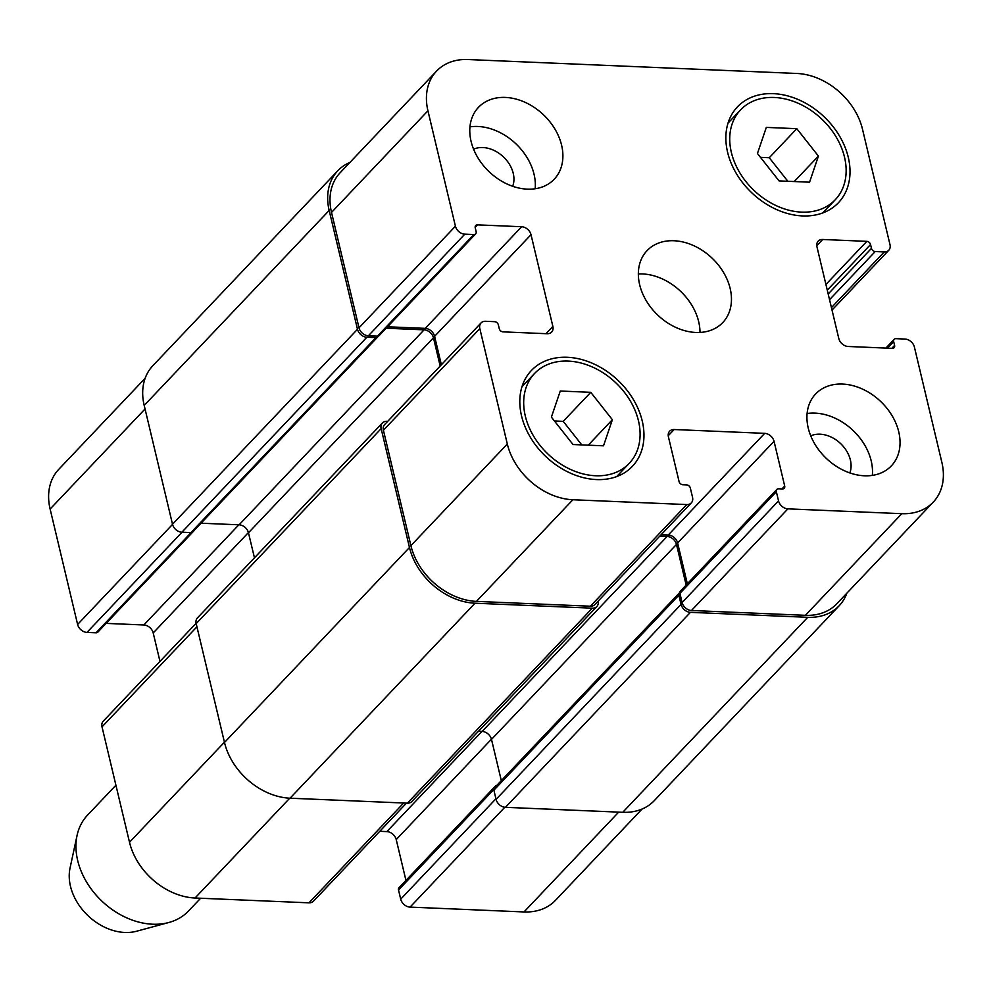 <?xml version="1.0" encoding="UTF-8"?>
<svg xmlns="http://www.w3.org/2000/svg" width="992" height="992" viewBox="0 0 992 992"><rect width="100%" height="100%" fill="white"/><g stroke="black" fill="none" stroke-linecap="round" stroke-linejoin="round"><path stroke-width="1.49" d="M200.62 898.244L188.53 910.978A69.614 52.477 -136.5 0 1 168.851 922.498A69.614 52.477 -136.5 0 1 152.594 924.209A69.614 52.477 -136.5 0 1 77.066 835.425A69.614 52.477 -136.5 0 1 87.532 815.151L115.915 785.23M168.851 922.498L136.586 931.228A50.468 38.043 -136.5 0 1 124.806 932.468A50.468 38.043 -136.5 0 1 70.035 868.099L77.066 835.425M590.761 392.324L612.374 419.715L603.508 445.817L573.016 444.528L551.391 417.124L560.269 391.022L590.761 392.324L563.208 421.352L581.783 444.9M554.441 420.98L563.208 421.352M612.374 419.715L588.231 445.172M796.812 128.687L818.425 156.091L809.559 182.193L779.067 180.904L757.442 153.5L766.32 127.398L796.812 128.687L769.259 157.728L787.834 181.263M760.492 157.356L769.259 157.728M818.425 156.091L794.282 181.536M568.23 361.1A65.261 49.191 43.5 0 0 534.539 373.5A65.261 49.191 43.5 0 0 548.03 454.113A65.261 49.191 43.5 0 0 629.238 463.338A65.261 49.191 43.5 0 0 630.143 400.656A65.261 49.191 43.5 0 0 568.23 361.1M567.325 357.281A69.614 52.477 -136.5 0 1 633.355 399.478A69.614 52.477 -136.5 0 1 632.388 466.339A69.614 52.477 -136.5 0 1 545.774 456.494A69.614 52.477 -136.5 0 1 531.377 370.512A69.614 52.477 -136.5 0 1 567.325 357.281M774.281 97.476A65.261 49.191 43.5 0 0 740.59 109.876A65.261 49.191 43.5 0 0 754.081 190.489A65.261 49.191 43.5 0 0 835.289 199.714A65.261 49.191 43.5 0 0 836.194 137.032A65.261 49.191 43.5 0 0 774.281 97.476M773.376 93.657A69.614 52.477 -136.5 0 1 839.406 135.842A69.614 52.477 -136.5 0 1 838.438 202.703A69.614 52.477 -136.5 0 1 751.824 192.857A69.614 52.477 -136.5 0 1 737.428 106.888A69.614 52.477 -136.5 0 1 773.376 93.657M807.091 413.503A52.216 39.358 -136.5 0 1 815.015 413.118A52.216 39.358 -136.5 0 1 872.328 475.391M849.822 472.924A28.21 21.266 43.5 0 0 840.571 443.548A28.21 21.266 43.5 0 0 810.737 435.848M842.555 384.078A52.216 39.358 -136.5 0 1 892.093 415.722A52.216 39.358 -136.5 0 1 891.362 465.868A52.216 39.358 -136.5 0 1 826.398 458.478A52.216 39.358 -136.5 0 1 815.61 393.998A52.216 39.358 -136.5 0 1 842.555 384.078M505.412 97.427A52.216 39.358 -136.5 0 1 554.937 129.072A52.216 39.358 -136.5 0 1 554.218 179.217A52.216 39.358 -136.5 0 1 489.254 171.839A52.216 39.358 -136.5 0 1 478.466 107.347A52.216 39.358 -136.5 0 1 505.412 97.427M469.948 126.864A52.216 39.358 -136.5 0 1 477.859 126.468A52.216 39.358 -136.5 0 1 535.172 188.74M512.678 186.285A28.21 21.266 43.5 0 0 503.428 156.897A28.21 21.266 43.5 0 0 473.593 149.197M796.948 73.47A60.909 45.917 -136.5 0 1 862.494 129.208L889.985 244.615A8.705 6.56 -136.5 0 1 888.758 250.282A8.705 6.56 -136.5 0 1 884.269 251.931L875.217 251.546A3.484 2.629 -136.5 0 1 871.472 248.36L870.554 244.54A3.484 2.629 43.5 0 0 866.81 241.354L822.678 239.481A8.705 6.56 43.5 0 0 818.189 241.143A8.705 6.56 43.5 0 0 816.949 246.81L838.798 338.52A8.705 6.56 43.5 0 0 848.172 346.481L892.304 348.353A3.484 2.629 43.5 0 0 894.102 347.696A3.484 2.629 43.5 0 0 894.586 345.427L893.68 341.608A3.484 2.629 -136.5 0 1 894.176 339.338A3.484 2.629 -136.5 0 1 895.974 338.669L905.026 339.053A8.705 6.56 -136.5 0 1 914.388 347.026L941.879 462.421A60.909 45.917 -136.5 0 1 933.261 502.113A60.909 45.917 -136.5 0 1 901.815 513.682L787.896 508.859A8.705 6.56 -136.5 0 1 778.534 500.898L776.352 491.722A3.484 2.629 -136.5 0 1 776.835 489.453A3.484 2.629 -136.5 0 1 778.633 488.796L782.403 488.957A3.484 2.629 43.5 0 0 784.201 488.3A3.484 2.629 43.5 0 0 784.697 486.03L774.045 441.316A8.705 6.56 43.5 0 0 764.683 433.355L674.151 429.524A8.705 6.56 43.5 0 0 669.65 431.173A8.705 6.56 43.5 0 0 668.422 436.84L679.074 481.554A3.484 2.629 43.5 0 0 682.818 484.741L686.588 484.89A3.484 2.629 -136.5 0 1 690.345 488.076L692.528 497.252A8.705 6.56 -136.5 0 1 691.288 502.919A8.705 6.56 -136.5 0 1 686.799 504.568L572.88 499.745A60.909 45.917 -136.5 0 1 507.321 444.007L479.83 328.612A8.705 6.56 -136.5 0 1 481.058 322.933A8.705 6.56 -136.5 0 1 485.559 321.284L494.611 321.668A3.484 2.629 -136.5 0 1 498.356 324.855L499.261 328.674A3.484 2.629 43.5 0 0 503.006 331.861L547.15 333.734A8.705 6.56 43.5 0 0 551.639 332.072A8.705 6.56 43.5 0 0 552.866 326.405L531.018 234.695A8.705 6.56 43.5 0 0 521.656 226.734L477.524 224.862A3.484 2.629 43.5 0 0 475.726 225.519A3.484 2.629 43.5 0 0 475.23 227.788L476.135 231.607A3.484 2.629 -136.5 0 1 475.652 233.876A3.484 2.629 -136.5 0 1 473.854 234.546L464.802 234.162A8.705 6.56 -136.5 0 1 455.427 226.201L427.936 110.794A60.909 45.917 -136.5 0 1 436.554 71.102A60.909 45.917 -136.5 0 1 468.001 59.532L796.948 73.47M673.99 240.746A52.216 39.358 -136.5 0 1 723.515 272.403A52.216 39.358 -136.5 0 1 722.784 322.536A52.216 39.358 -136.5 0 1 657.82 315.158A52.216 39.358 -136.5 0 1 647.032 250.678A52.216 39.358 -136.5 0 1 673.99 240.746M642.072 809.05L555.446 900.364A60.909 45.917 -136.5 0 1 523.999 911.946L410.068 907.11A8.705 6.56 -136.5 0 1 400.706 899.149L398.524 889.985A3.484 2.629 -136.5 0 1 399.02 887.716L495.442 786.073A3.484 2.629 43.5 0 0 494.872 787.412M405.951 880.4L396.23 839.579A8.705 6.56 43.5 0 0 386.855 831.606L379.75 831.308M406.484 803.136L313.472 901.182A8.705 6.56 -136.5 0 1 308.983 902.832L195.052 898.008A60.909 45.917 -136.5 0 1 129.506 842.27L102.015 726.863A8.705 6.56 -136.5 0 1 103.242 721.196L196.118 623.298M159.972 661.391L153.202 632.946A8.705 6.56 43.5 0 0 143.828 624.985L106.119 623.385M193.725 530.894A3.484 2.629 43.5 0 0 194.246 530.497L97.824 632.14A3.484 2.629 -136.5 0 1 96.026 632.797L86.974 632.412A8.705 6.56 -136.5 0 1 77.612 624.452L50.121 509.045A60.909 45.917 -136.5 0 1 58.739 469.365L145.142 378.287M699.992 332.444A52.216 39.358 43.5 0 0 642.506 273.941A52.216 39.358 43.5 0 0 638.34 273.966M496.744 785.441A3.484 2.629 43.5 0 0 495.442 786.073M337.801 170.748L152.818 365.738A60.909 45.917 43.5 0 0 144.2 405.418L172.509 524.26A8.705 6.56 43.5 0 0 181.883 532.22L190.935 532.605A3.484 2.629 43.5 0 0 192.733 531.948L377.704 336.97A3.484 2.629 -136.5 0 1 375.906 337.627L366.854 337.243A8.705 6.56 -136.5 0 1 357.492 329.282L329.17 210.44A60.909 45.917 -136.5 0 1 337.801 170.748A60.909 45.917 -136.5 0 1 349.928 162.428M201.029 523.206L239.109 524.818A8.705 6.56 -136.5 0 1 248.471 532.778L254.448 557.826M494.859 787.549A3.484 2.629 43.5 0 0 494.388 787.921A3.484 2.629 43.5 0 0 493.892 790.19L496.074 799.366A8.705 6.56 43.5 0 0 505.449 807.327L622.753 812.299A60.909 45.917 43.5 0 0 654.199 800.718L839.182 605.74A60.909 45.917 -136.5 0 1 807.736 617.309L690.42 612.349A8.705 6.56 -136.5 0 1 681.058 604.376L678.863 595.212A3.484 2.629 -136.5 0 1 679.359 592.943A3.484 2.629 -136.5 0 1 679.842 592.571A3.484 2.629 43.5 0 1 680.413 591.096L776.835 489.453M382.391 422.964L197.408 617.942A8.705 6.56 43.5 0 0 196.18 623.621L224.49 742.462A60.909 45.917 43.5 0 0 290.048 798.2L407.365 803.173A8.705 6.56 43.5 0 0 411.854 801.511L596.837 606.534A8.705 6.56 -136.5 0 1 592.336 608.183L475.032 603.21A60.909 45.917 -136.5 0 1 409.473 547.485L381.151 428.631A8.705 6.56 -136.5 0 1 382.391 422.964A8.705 6.56 -136.5 0 1 386.88 421.315L387.698 421.352M436.554 71.102L340.132 172.744A60.909 45.917 -136.5 0 0 331.514 212.424L359.005 327.831A8.705 6.56 -136.5 0 0 368.379 335.792L377.431 336.176A3.484 2.629 -136.5 0 0 378.188 336.102A3.484 2.629 43.5 0 0 379.229 335.519L475.652 233.876M933.261 502.113L836.839 603.744A60.909 45.917 -136.5 0 1 805.392 615.325L691.474 610.502A8.705 6.56 -136.5 0 1 682.112 602.528L679.917 593.365A3.484 2.629 -136.5 0 1 679.842 592.571M687.344 583.78L677.623 542.959A8.705 6.56 43.5 0 0 668.261 534.998L661.156 534.688M691.288 502.919L594.865 604.562A8.705 6.56 -136.5 0 1 590.376 606.211L476.458 601.388A60.909 45.917 -136.5 0 1 410.899 545.65L383.408 430.243A8.705 6.56 -136.5 0 1 384.636 424.576L481.058 322.933M441.378 364.771L434.595 336.338A8.705 6.56 43.5 0 0 425.233 328.364L387.525 326.777M440.175 366.036L433.454 337.801A8.705 6.56 43.5 0 0 424.092 329.84L386.148 328.228M378.188 336.102A3.484 2.629 -136.5 0 1 377.704 336.97M598.126 601.127A8.705 6.56 -136.5 0 1 596.837 606.534M686.154 585.044L676.482 544.422A8.705 6.56 43.5 0 0 667.108 536.461L659.767 536.151M846.858 593.191A60.909 45.917 -136.5 0 1 839.182 605.74M478.491 731.278L482.137 731.439A8.705 6.56 -136.5 0 1 491.499 739.4L501.32 780.617M618.698 812.126L523.999 911.946M504.792 807.265L410.068 907.11M495.938 798.771L400.706 899.149M493.805 789.545L398.524 889.985M491.449 739.201L396.23 839.579M481.901 731.426L386.855 831.606M403.682 803.012L308.983 902.832M289.763 798.188L195.052 898.008M224.428 742.202L129.506 842.27M196.937 626.795L102.015 726.863M248.422 532.568L153.202 632.946M238.874 524.805L143.828 624.985M191.072 532.617L96.026 632.797M182.02 532.233L86.974 632.412M172.546 524.384L77.612 624.452M145.043 408.977L50.121 509.045M831.445 307.619L884.269 251.931M829.548 299.683L875.217 251.546M828.196 293.979L871.472 248.36M827.278 290.16L870.554 244.54M825.927 284.456L866.81 241.354M816.776 245.718L822.678 239.481M891.833 348.328L894.586 345.427M887.468 348.155L893.68 341.608M805.392 615.325L901.815 513.682M691.474 610.502L787.896 508.859M682.112 602.528L778.534 500.898M679.917 593.365L776.352 491.722M781.932 488.932L784.697 486.03M677.623 542.959L774.045 441.316M668.261 534.998L764.683 433.355M668.236 435.748L674.151 429.524M590.376 606.211L686.799 504.568M476.458 601.388L572.88 499.745M410.899 545.65L507.321 444.007M383.408 430.243L479.83 328.612M545.972 333.684L552.866 326.405M434.595 336.338L531.018 234.695M425.233 328.364L521.656 226.734M475.156 227.354L477.524 224.862M377.431 336.176L473.854 234.546M368.379 335.792L464.802 234.162M359.005 327.831L455.427 226.201M331.514 212.424L427.936 110.794M144.2 405.418L329.17 210.44M172.509 524.26L357.492 329.282M181.883 532.22L366.854 337.243M190.935 532.605L375.906 337.627M239.109 524.818L424.092 329.84M248.471 532.778L433.454 337.801M196.18 623.621L381.151 428.631M224.49 742.462L409.473 547.485M290.048 798.2L475.032 603.21M407.365 803.173L592.336 608.183M482.137 731.439L667.108 536.461M491.499 739.4L676.482 544.422M493.892 790.19L678.863 595.212M496.074 799.366L681.058 604.376M505.449 807.327L690.42 612.349M622.753 812.299L807.736 617.309M616.664 476.582L629.238 463.338M521.966 386.756L534.539 373.5M822.715 212.958L835.289 199.714M728.016 123.12L740.59 109.876M832.028 310.074L888.758 250.282M885.881 348.08L894.176 339.338M679.359 592.943L494.388 787.921"/></g></svg>
